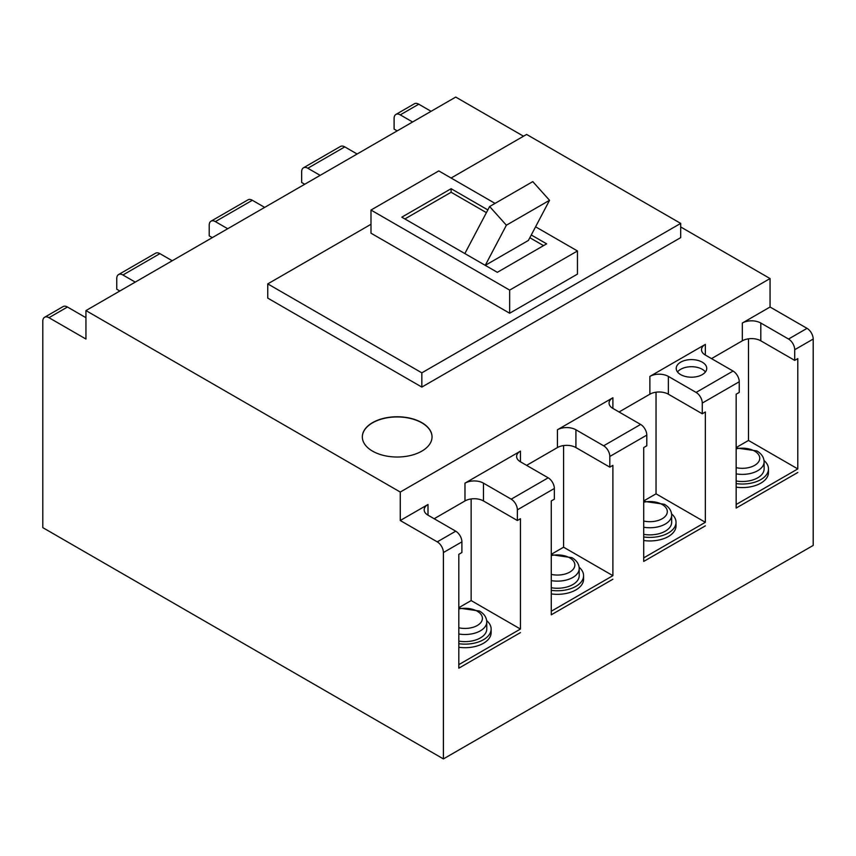 <?xml version="1.0" encoding="UTF-8"?>
<svg xmlns="http://www.w3.org/2000/svg" width="856" height="856" viewBox="0 0 856 856"><rect width="100%" height="100%" fill="white"/><g stroke="black" fill="none" stroke-linecap="round" stroke-linejoin="round"><path stroke-width="1.28" d="M705.43 371.953A15.258 8.806 0 0 0 702.262 369.289A15.258 8.806 0 0 0 677.524 371.953M705.344 355.058L705.344 344.38A13.075 7.543 0 0 0 701.513 349.719A13.075 7.543 0 0 0 705.344 355.058L733.078 371.065A8.721 5.029 60 0 1 739.242 381.744L739.242 392.412L736.16 394.199L736.16 508.057L797.792 472.48L736.16 508.057L736.16 504.505L797.792 468.917L748.486 440.455L736.16 447.57M797.792 468.917L797.792 358.611L794.71 360.387L794.71 349.719A8.721 5.029 -120 0 0 788.547 339.04L760.813 323.033A13.075 7.543 0 0 0 742.323 323.033L770.058 307.015L770.058 278.553L680.691 226.958M736.16 480.986A21.785 12.583 0 0 0 764.108 468.917L764.108 461.801A21.785 12.583 180 0 1 736.16 473.871M736.16 483.597A26.151 15.098 0 0 0 768.474 468.917A26.151 15.098 0 0 0 764.034 460.507M736.16 487.15A26.151 15.098 0 0 0 768.474 472.48L768.474 468.917M612.896 408.43L612.896 397.751A13.075 7.543 0 0 0 609.065 403.09A13.075 7.543 0 0 0 612.896 408.43L640.63 424.437A8.721 5.029 60 0 1 646.794 435.115L646.794 445.794L643.712 447.57L643.712 561.44L705.344 525.851L643.712 561.44L643.712 557.877L705.344 522.299L656.038 493.826L643.712 500.942M705.344 522.299L705.344 411.982L702.262 413.769L702.262 403.09A8.721 5.029 -120 0 0 696.099 392.412L668.365 376.405A13.075 7.543 0 0 0 649.875 376.405L705.344 344.38M520.448 461.801L520.448 451.123A13.075 7.543 0 0 0 516.617 456.462A13.075 7.543 0 0 0 520.448 461.801L548.182 477.819A8.721 5.029 60 0 1 554.346 488.487L554.346 499.166L551.264 500.942L551.264 614.811L612.896 579.223L551.264 614.811L551.264 611.248L612.896 575.671L563.59 547.198L551.264 554.324M612.896 575.671L612.896 465.364L609.814 467.141L609.814 456.462A8.721 5.029 -120 0 0 603.651 445.794L575.917 429.776A13.075 7.543 0 0 0 557.427 429.776L612.896 397.751M643.712 534.358A21.785 12.583 0 0 0 671.66 522.299L671.66 515.184A21.785 12.583 180 0 1 643.712 527.243M643.712 536.969A26.151 15.098 0 0 0 676.026 522.299A26.151 15.098 0 0 0 671.586 513.878M643.712 540.521A26.151 15.098 0 0 0 676.026 525.851L676.026 522.299M551.264 587.74A21.785 12.583 0 0 0 579.212 575.671L579.212 568.555A21.785 12.583 180 0 1 551.264 580.625M551.264 590.34A26.151 15.098 0 0 0 583.578 575.671A26.151 15.098 0 0 0 579.138 567.25M551.264 593.904A26.151 15.098 0 0 0 583.578 579.223L583.578 575.671M428 515.173L428 504.505A13.075 7.543 0 0 0 424.169 509.844A13.075 7.543 0 0 0 428 515.173L455.734 531.191A8.721 5.029 60 0 1 461.898 541.869L461.898 552.537L458.816 554.313L458.816 668.183L520.448 632.605L458.816 668.183L458.816 664.63L520.448 629.042L471.142 600.58L458.816 607.696M520.448 629.042L520.448 518.736L517.366 520.512L517.366 509.844A8.721 5.029 -120 0 0 511.203 499.166L483.469 483.148A13.075 7.543 0 0 0 464.979 483.148L520.448 451.123M458.816 641.112A21.785 12.583 0 0 0 486.764 629.042L486.764 621.927A21.785 12.583 180 0 1 458.816 633.996M458.816 643.712A26.151 15.098 0 0 0 491.13 629.042A26.151 15.098 0 0 0 486.69 620.632M458.816 647.275A26.151 15.098 0 0 0 491.13 632.605L491.13 629.042M421.837 422.661A34.861 20.127 0 0 0 383.841 418.295A34.861 20.127 0 0 0 362.323 436.892A34.861 20.127 0 0 0 372.531 451.123A34.861 20.127 0 0 0 410.527 455.488A34.861 20.127 0 0 0 432.045 436.892A34.861 20.127 0 0 0 421.837 422.661M432.045 436.988A34.861 20.127 0 0 0 421.837 422.843A34.861 20.127 0 0 0 383.916 418.456A34.861 20.127 0 0 0 362.323 436.988M702.262 362.174A15.258 8.806 0 0 0 685.635 360.258A15.258 8.806 0 0 0 676.219 368.401A15.258 8.806 0 0 0 680.691 374.628A15.258 8.806 0 0 0 697.319 376.533A15.258 8.806 0 0 0 706.735 368.401A15.258 8.806 0 0 0 702.262 362.174M44.608 317.255L63.098 306.587A8.721 5.029 60 0 1 67.453 307.015L48.963 317.694A8.721 5.029 -120 0 0 44.608 317.255A8.721 5.029 -120 0 0 42.8 321.246L42.8 527.638L443.408 758.919L813.2 545.422L813.2 339.04L794.71 349.719M119.84 291.008L116.758 289.221L116.758 278.553A8.721 5.029 -120 0 1 118.567 274.562A8.721 5.029 -120 0 1 122.922 274.99L135.248 282.106M212.288 237.626L209.206 235.849L209.206 225.181A8.721 5.029 -120 0 1 211.015 221.19A8.721 5.029 -120 0 1 215.37 221.618L227.696 228.734M304.736 184.254L301.654 182.478L301.654 171.799A8.721 5.029 -120 0 1 303.463 167.808A8.721 5.029 -120 0 1 307.818 168.247L320.144 175.362M397.184 130.882L394.102 129.106L394.102 118.428A8.721 5.029 -120 0 1 395.911 114.437A8.721 5.029 -120 0 1 400.266 114.865L412.592 121.991M48.963 317.694L85.942 339.04L85.942 310.578L455.734 97.081L523.53 136.222M67.453 307.015L85.942 317.694M118.567 274.562L155.546 253.216A8.721 5.029 60 0 1 159.901 253.644L172.227 260.759M211.015 221.19L247.994 199.833A8.721 5.029 60 0 1 252.349 200.272L264.675 207.387M303.463 167.808L340.442 146.462A8.721 5.029 60 0 1 344.797 146.89L357.123 154.005M461.898 541.869L443.408 552.537L443.408 758.919M434.163 518.736L464.979 500.942A13.075 7.543 180 0 1 483.469 500.942L517.366 520.512M526.611 465.364L557.427 447.57A13.075 7.543 180 0 1 575.917 447.57L609.814 467.141M619.059 411.982L649.875 394.199A13.075 7.543 180 0 1 668.365 394.199L702.262 413.769M711.507 358.611L742.323 340.816A13.075 7.543 180 0 1 760.813 340.816L794.71 360.387M428 504.505L400.266 520.512L400.266 492.05L770.058 278.553M85.942 310.578L400.266 492.05M370.99 224.283L267.757 283.892L267.757 298.123L421.837 387.083L680.691 237.626L680.691 223.395L526.611 134.435L451.112 178.027M267.757 283.892L421.837 372.841L680.691 223.395M495.046 203.396L438.786 170.911L370.99 210.052L370.99 233.185L509.662 313.243L577.458 274.102L577.458 250.969L535.578 226.797M788.547 339.04L807.037 328.362L770.058 307.015M807.037 328.362A8.721 5.029 60 0 1 813.2 339.04M395.911 114.437L414.4 103.758A8.721 5.029 60 0 1 418.755 104.197L400.266 114.865M431.082 111.312L418.755 104.197M443.408 552.537A8.721 5.029 -120 0 0 437.245 541.859L455.734 531.191M400.266 520.512L437.245 541.859M421.837 372.841L421.837 387.083M370.99 210.052L509.662 290.109L509.662 313.243M509.662 290.109L577.458 250.969M487.845 209.913L451.112 188.705L401.806 217.167L497.336 272.326L546.642 243.853L531.276 234.983M486.411 212.641L451.112 192.258L451.112 188.705M543.56 245.64L529.832 237.711M451.112 192.258L404.888 218.943M549.531 200.304L528.398 240.44L485.256 265.349L506.388 225.214L549.531 200.304L532.774 181.611L489.632 206.521L464.851 253.569M748.486 338.826L748.486 440.455M656.038 392.198L656.038 493.826M563.59 445.569L563.59 547.198M471.142 498.941L471.142 600.58M506.388 225.214L489.632 206.521M736.16 467.665A17.43 10.069 0 0 0 756.972 463.706A17.43 10.069 0 0 0 754.65 451.133A17.43 10.069 0 0 0 736.16 448.833M643.712 521.037A17.43 10.069 0 0 0 664.524 517.077A17.43 10.069 0 0 0 662.202 504.505A17.43 10.069 0 0 0 643.712 502.205M551.264 574.408A17.43 10.069 0 0 0 572.076 570.449A17.43 10.069 0 0 0 569.754 557.877A17.43 10.069 0 0 0 551.264 555.576M458.816 627.78A17.43 10.069 0 0 0 479.628 623.831A17.43 10.069 0 0 0 477.306 611.248A17.43 10.069 0 0 0 458.816 608.958M739.242 381.744L702.262 403.09M646.794 435.115L609.814 456.462M554.346 488.487L517.366 509.844M464.979 500.942L464.979 483.148M557.427 447.57L557.427 429.776M649.875 394.199L649.875 376.405M742.323 340.816L742.323 323.033M483.469 500.942L483.469 483.148M575.917 447.57L575.917 429.776M668.365 394.199L668.365 376.405M760.813 340.816L760.813 323.033M511.203 499.166L548.182 477.819M603.651 445.794L640.63 424.437M696.099 392.412L733.078 371.065M159.901 253.644L122.922 274.99M252.349 200.272L215.37 221.618M344.797 146.89L307.818 168.247M764.108 461.801C763.969 457.339 761.54 453.712 756.832 450.909L736.16 447.945M671.66 515.184C671.521 510.711 669.092 507.084 664.384 504.291L643.712 501.316M579.212 568.555C579.073 564.093 576.644 560.455 571.936 557.663L551.264 554.688M486.764 621.927C486.625 617.465 484.196 613.838 479.488 611.034L458.816 608.07"/></g></svg>
